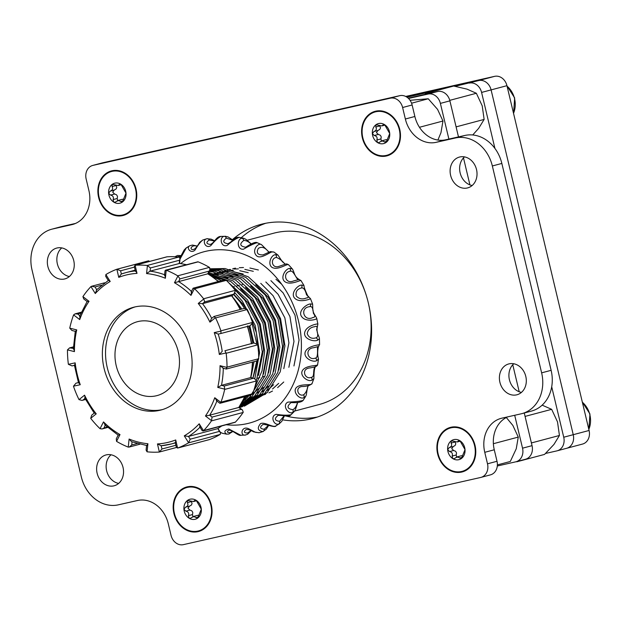 <?xml version="1.0" encoding="UTF-8"?>
<svg xmlns="http://www.w3.org/2000/svg" width="621" height="621" viewBox="0 0 621 621"><rect width="100%" height="100%" fill="white"/><g stroke="black" fill="none" stroke-linecap="round" stroke-linejoin="round"><path stroke-width="0.93" d="M582.234 444.139A11.815 9.827 -104.9 0 0 582.537 444.062A11.815 9.827 -104.9 0 0 589.088 430.477L506.946 85.682A11.815 9.827 -104.9 0 0 494.611 76.352L405.692 96.449M455.123 86.296L478.768 80.567A11.815 9.827 75.1 0 1 491.095 89.898A11.815 9.827 -104.9 0 0 478.768 80.567L494.611 76.352M448.75 87.351L406.507 96.899L448.75 87.351M551.712 386.767L563.736 437.223L573.237 434.692L491.095 89.898L573.237 434.692A11.815 9.827 75.1 0 1 566.686 448.277A11.815 9.827 -104.9 0 0 573.237 434.692L589.088 430.477M563.736 437.223A11.815 9.827 75.1 0 1 557.184 450.807A11.815 9.827 75.1 0 1 556.882 450.885L545.572 453.439M469.259 83.098A11.815 9.827 75.1 0 1 481.593 92.428L494.929 148.427M406.941 97.179L439.249 89.882M514.693 415.27L522.533 448.183A11.815 9.827 75.1 0 1 515.981 461.768A11.815 9.827 75.1 0 1 515.686 461.845L497.312 465.998M524.264 413.004L532.042 445.653A11.815 9.827 75.1 0 1 525.49 459.245A11.815 9.827 75.1 0 1 525.187 459.315M408.517 98.475L428.063 94.058A11.815 9.827 75.1 0 1 440.39 103.389L448.89 139.073M408.191 98.172L437.572 91.528A11.815 9.827 75.1 0 1 449.899 100.858L458.484 136.907M463.483 157.881L469.918 184.887M512.767 364.76L519.203 391.766M247.096 240.28L273.55 233.248A88.624 73.72 75.1 0 1 275.802 232.689A88.624 73.72 75.1 0 1 366.499 296.155M368.517 303.754A88.624 73.72 75.1 0 1 319.124 404.535L294.641 411.048M259.283 432.682L255.619 432.371L249.331 429.095C241.344 424.617 239.527 436.679 245.769 434.987L240.808 435.282L228.815 428.995C224.429 430.314 223.7 432.03 226.649 434.149L222.264 433.256L220.284 432.216M312.611 304.15L310.446 303.948C306.145 304.174 297.203 311.595 301.977 317.02C306.479 322.602 317.913 319.241 316.726 318.309L317.867 324.053C318.697 323.463 306.984 325.156 304.895 331.831C302.559 338.6 313.698 342.218 317.634 340.192L319.45 338.686L319.567 344.43C320.529 345.02 308.878 345.214 305.679 351.098C302.155 357.23 312.51 362.85 316.609 360.747L318.519 359.047C317.494 355.608 317.409 351.649 318.262 347.193L319.567 344.43M251.295 243.96L245.831 239.264L243.657 238.254L241.934 238.278C236.865 238.79 236.873 250.178 243.533 249.2C249.526 245.691 254.09 243.525 257.21 242.695L261.511 244.666C258.491 242.314 251.971 249.735 255.759 254.781C259.159 260.385 268.241 253.151 271.835 251.963L273.9 252.041L277.96 255.076L275.445 254.657C270.64 254.936 266.782 266.067 273.419 267.977C279.365 269.77 288.074 262.986 288.68 264.88L292.297 268.909L289.766 268.388C285.124 268.606 279.388 278.899 285.637 282.151C291.396 285.318 301.317 279.442 301.03 280.653L303.995 285.513L301.604 285.055C297.133 285.264 289.681 294.307 295.293 298.74C300.587 303.211 311.431 298.491 310.492 298.701L307.791 295.875C305.144 290.364 303.879 286.91 303.995 285.513M318.526 359.047L317.634 364.465C318.255 366.165 307.1 364.946 303.009 369.774C298.437 374.991 307.667 382.35 311.936 380.207L313.908 378.546L312.107 383.382M303.242 400.235L303.141 400.405C300.098 401.251 295.045 401.818 287.973 402.105C281.849 404.931 287.973 414.626 292.576 412.53L294.214 411.568L295.456 409.565L297.731 402.439M276.283 425.633L276.058 425.773C273.209 428.242 264.996 421.558 260.525 423.646C256.939 428.079 257.738 430.726 262.916 431.579L266.316 429.095L268.823 425.206M197.245 246.056L192.456 245.054L189.847 245.737C185.741 247.701 190.95 254.393 195.165 249.898C197.75 245.373 200.288 242.066 202.772 239.993L202.989 239.923M202.772 239.993L206.863 238.759C201.654 239.628 205.147 249.386 210.814 245.652C214.478 241.15 217.8 238.068 220.789 236.407L224.212 236.345C219.05 237.012 220.882 247.826 227.177 245.419C232.006 241.227 236.034 238.542 239.24 237.354M243.618 238.254L239.465 237.401M273.9 252.041L270.321 251.652A2.36 1.964 -104.9 0 0 270.236 251.676M241.934 238.278A2.36 1.964 75.1 0 1 243.704 240.506C239.279 244.006 239.931 246.25 245.668 247.236L245.668 247.236C251.738 243.253 255.588 241.74 257.218 242.695L257.397 242.78M222.512 433.303L220.455 432.495L220.292 434.32A2.36 1.964 -104.9 0 1 220.09 434.459A94.532 78.634 75.1 0 1 209.525 439.559L177.831 447.989A2.36 1.964 75.1 0 1 177.676 448.044A2.36 1.964 75.1 0 1 177.606 448.059L175.72 439.955L175.665 442.626M294.175 411.591L290.962 414.774C287.639 415.441 282.749 415.302 276.283 414.347C269.7 415.744 273.97 425.998 278.744 423.98L281.717 421.504L284.379 415.868M312.146 383.289L312.115 383.382C311.983 385.897 301.728 383.436 297.001 387.015C291.575 391.121 299.376 399.877 303.801 397.719L305.711 396.33L306.332 394.816L307.395 387.776L308.257 385.788M312.115 383.382L312.115 383.398C310.306 385.462 306.828 386.503 301.682 386.526L301.744 386.51M288.68 264.88L288.687 264.888C285.978 263.646 288.291 263.18 279.116 266.324C271.548 269.149 270.05 258.227 276.353 257.451C279.147 258.359 282.058 260.618 285.078 264.228M174.936 256.721L177.575 255.472L181.526 255.635M180.043 259.011L186.308 247.872M177.272 256.892L181.379 255.914M309.817 306.681C311.858 305.943 313.046 308.148 313.38 313.279C315.352 315.879 315.212 317.284 312.961 317.494C303.677 322.283 299.345 307.395 309.817 306.681A2.36 1.964 75.1 0 0 310.446 303.948M301.495 287.942C303.638 287.601 305.307 289.883 306.495 294.789C308.816 296.807 308.792 297.863 306.432 297.956C302.466 299.687 299.074 299.035 296.256 296C295.456 291.715 297.203 289.029 301.495 287.942A2.36 1.964 75.1 0 0 301.604 285.055M293.578 280.948L298.561 279.629L293.578 280.948C284.845 284.721 282.609 272.145 290.178 271.292C293.244 269.297 297.381 281.204 298.491 279.644M315.996 337.84C311.758 339.097 308.831 337.708 307.201 333.671C307.946 329.565 310.477 327.236 314.793 326.7C316.865 325.652 317.478 326.623 316.617 329.627C318.262 334.44 318.053 337.172 315.996 337.84A2.36 1.964 -104.9 0 1 317.634 340.192M315.398 358.084C307.814 361.275 303.956 348.466 313.838 347.706L317.642 346.697C316.943 344.942 318.806 358.34 315.398 358.084A2.36 1.964 -104.9 0 1 316.609 360.747M315.297 366.724C312.425 369.014 315.15 377.242 311.199 377.358C305.105 379.943 300.851 369.309 309.173 368.02L309.219 368.012M308.032 385.827C307.185 390.174 305.703 393.163 303.576 394.809C298.297 396.974 294.665 387.776 301.674 386.534M297.506 402.439C296.535 406.134 294.991 408.548 292.871 409.681C287.065 408.797 286.491 406.421 291.164 402.555L291.202 402.548M284.154 415.829L279.551 421.325C274.567 420.634 274.086 418.655 278.084 415.395L278.107 415.387M268.443 425.369L264.189 429.227C259.935 428.769 259.5 427.201 262.885 424.523L262.924 424.508C266.409 424.112 275.367 428.141 276.058 425.773M251.016 430.586L247.461 433.039C243.867 432.837 243.44 431.673 246.172 429.561L246.327 429.53M202.78 239.993L199.582 242.423C197.214 246.607 195.204 248.959 193.558 249.487L193.558 249.487C188.559 250.139 191.85 244.014 197.09 246.296M220.789 236.407C215.922 236.632 214.563 242.99 210.271 244.449L210.255 244.457C206.211 243.867 205.854 242.392 209.199 240.024L214.47 240.995M239.256 237.362C234.226 236.787 233.411 241.251 227.868 243.704L227.868 243.704C222.986 242.904 222.473 241.049 226.308 238.13L232.759 240.249M232.704 431.246L230.096 432.604C227.092 432.62 226.634 431.843 228.707 430.283L228.745 430.275C231.625 429.266 238.899 436.454 240.808 435.282M243.704 240.506C246.017 240.366 248.485 241.553 251.109 244.076M271.835 251.963A2.36 1.964 -104.9 0 0 270.321 251.652L262.993 254.897C257.591 255.021 256.046 252.856 258.344 248.384C261.798 246.226 265.283 247.507 268.8 252.204M197.959 531.661A23.039 19.166 -104.9 0 0 206.141 494.378A23.039 19.166 -104.9 0 0 173.748 501.698A23.039 19.166 -104.9 0 0 197.959 531.661M480.646 477.471L183.366 544.648A11.815 9.827 75.1 0 1 171.039 535.318L168.299 523.829A29.544 24.576 -104.9 0 0 137.482 500.51L118.3 504.842A35.451 29.49 75.1 0 1 81.312 476.866L32.028 269.988A35.451 29.49 75.1 0 1 51.683 229.227A35.451 29.49 75.1 0 1 52.583 229.009L71.764 224.67A29.544 24.576 -104.9 0 0 72.517 224.492A29.544 24.576 -104.9 0 0 88.896 190.523L86.156 179.027A11.815 9.827 75.1 0 1 92.708 165.442A11.815 9.827 75.1 0 1 93.01 165.372L390.291 98.196A11.815 9.827 75.1 0 1 402.618 107.518L405.358 119.015A29.544 24.576 -104.9 0 0 436.175 142.325L455.356 137.994A35.451 29.49 75.1 0 1 492.344 165.97L541.628 372.848A35.451 29.49 75.1 0 1 521.974 413.609A35.451 29.49 75.1 0 1 521.073 413.834L501.892 418.166A29.544 24.576 -104.9 0 0 501.139 418.352A29.544 24.576 -104.9 0 0 484.76 452.313L487.501 463.809A11.815 9.827 75.1 0 1 480.949 477.394A11.815 9.827 75.1 0 1 480.646 477.471M122.655 215.596A23.039 19.166 -104.9 0 0 130.845 178.32A23.039 19.166 -104.9 0 0 98.452 185.64A23.039 19.166 -104.9 0 0 122.655 215.596M461.675 472.069A23.039 19.166 -104.9 0 0 469.864 434.793A23.039 19.166 -104.9 0 0 437.471 442.105A23.039 19.166 -104.9 0 0 461.675 472.069M232.339 239.722A100.439 83.548 75.1 0 1 261.006 224.352A100.439 83.548 75.1 0 1 367.57 299.935A100.439 83.548 75.1 0 1 312.65 418.484A100.439 83.548 75.1 0 1 310.104 419.113A100.439 83.548 75.1 0 1 282.609 419.835M467.271 187.992A15.952 13.266 75.1 0 1 450.683 175.642A15.952 13.266 75.1 0 1 459.47 157.059A15.952 13.266 75.1 0 1 476.392 169.059A15.952 13.266 75.1 0 1 467.675 187.891A15.952 13.266 75.1 0 1 467.271 187.992M516.556 394.871A15.952 13.266 75.1 0 1 499.967 382.52A15.952 13.266 75.1 0 1 508.754 363.937A15.952 13.266 75.1 0 1 525.677 375.938A15.952 13.266 75.1 0 1 516.959 394.77A15.952 13.266 75.1 0 1 516.556 394.871M64.499 279A15.952 13.266 75.1 0 1 47.91 266.657A15.952 13.266 75.1 0 1 56.697 248.074A15.952 13.266 75.1 0 1 73.62 260.075A15.952 13.266 75.1 0 1 64.902 278.899A15.952 13.266 75.1 0 1 64.499 279M113.783 485.878A15.952 13.266 75.1 0 1 97.194 473.536A15.952 13.266 75.1 0 1 105.981 454.952A15.952 13.266 75.1 0 1 122.911 466.953A15.952 13.266 75.1 0 1 114.186 485.777A15.952 13.266 75.1 0 1 113.783 485.878M386.378 156.003A23.039 19.166 -104.9 0 0 394.568 118.727A23.039 19.166 -104.9 0 0 362.175 126.047A23.039 19.166 -104.9 0 0 386.378 156.003M265.804 223.257A100.439 83.548 -104.9 0 0 241.235 237.742M286.297 416.109A100.439 83.548 -104.9 0 0 317.362 417.048M464.516 156.888A15.952 13.266 -104.9 0 0 460.254 173.352A15.952 13.266 -104.9 0 0 472.131 185.524M513.8 363.766A15.952 13.266 -104.9 0 0 509.538 380.231A15.952 13.266 -104.9 0 0 521.423 392.402M61.743 247.903A15.952 13.266 -104.9 0 0 57.481 264.367A15.952 13.266 -104.9 0 0 69.366 276.539M111.027 454.782A15.952 13.266 -104.9 0 0 106.765 471.246A15.952 13.266 -104.9 0 0 118.65 483.417M507.691 416.854A29.544 24.576 -104.9 0 0 494.269 449.783L497.01 461.279A11.815 9.827 75.1 0 1 490.458 474.863A11.815 9.827 75.1 0 1 490.155 474.941M101.914 162.997A11.815 9.827 75.1 0 1 102.217 162.912A11.815 9.827 75.1 0 1 102.512 162.842L399.8 95.665A11.815 9.827 75.1 0 1 412.127 104.988L414.867 116.484A29.544 24.576 -104.9 0 0 445.684 139.795L464.865 135.463A35.451 29.49 75.1 0 1 501.846 163.439L551.13 370.318A35.451 29.49 75.1 0 1 531.475 411.079L521.974 413.609M51.683 229.227L61.192 226.696A35.451 29.49 75.1 0 1 62.092 226.479L75.467 223.451M252.918 378.065L256.784 360.925M256.675 343.242L252.258 324.387M244.534 308.365L239.947 301.759L233.543 294.463M251.396 375.224L254.09 361.647M253.865 343.048L249.813 325.808M241.825 309.064L233.938 298.468M243.393 399.792L246.824 396.151M250.938 377.646L254.261 378.399L256.403 380.72L262.287 351.866L257.894 324.659L245.016 300.409L234.404 289.223M221.604 280.599L212.724 276.888M254.858 378.6L259.594 352.581L255.2 325.381L242.322 301.131L235.126 293.05M218.91 281.321L217.606 280.669M240.769 404.597L249.572 397.339L262.636 376.512L267.356 350.516L262.962 323.316L250.092 299.066L230.973 281.67L208.221 273.318M241.965 402.509L249.2 395.515M254.463 388.342L262.023 370.822L264.662 351.23L260.269 324.03L247.399 299.78L228.458 282.501M223.987 279.97L209.619 274.769M239.427 406.786L254.649 395.988L267.705 375.162L272.425 349.165L268.039 321.965L255.161 297.715L235.708 280.118L212.592 271.874L209.13 271.548M240.016 405.847L251.947 396.703L265.012 375.884L269.731 349.879L265.346 322.679L252.468 298.429L233.015 280.839L208.664 272.448M239.217 407.485L259.718 394.638L272.774 373.811L277.494 347.814L273.108 320.615L260.23 296.364L240.777 278.775L217.66 270.523L209.859 270.112M239.108 407.291L257.024 395.352L270.081 374.533L274.8 348.536L270.414 321.329L257.536 297.079L238.084 279.489L214.967 271.237L209.494 270.834M210.084 269.576L220.044 269.894L243.153 278.138L262.605 295.736L275.483 319.986L279.869 347.186L275.15 373.182L262.093 394.009L239.279 407.531L241.973 406.817L264.787 393.287L277.843 372.468L282.563 346.464L278.177 319.264L265.299 295.014L245.846 277.424L222.737 269.172L210.193 269.087M239.419 407.423L240.622 407.159M244.348 406.181L267.162 392.658L280.226 371.832L284.946 345.835L280.552 318.635L267.674 294.385L248.229 276.787L225.113 268.544L210.209 268.784M175.875 445.28L162.003 448.975L159.349 452.034A2.36 1.964 75.1 0 1 159.108 452.065A94.532 78.634 75.1 0 1 147.309 451.832A2.36 1.964 75.1 0 1 147.061 451.793L147.914 443.743L146.929 445.474M175.184 442.307L176.333 447.236L177.606 448.059M162.003 448.975L161.126 445.777L171.295 443.961A88.624 73.72 -104.9 0 0 175.293 442.75M175.324 442.889L171.295 443.961A88.624 73.72 -104.9 0 1 161.258 445.762L157.462 443.93L159.349 452.034M217.901 428.513L219.36 431.424L190.205 439.187L188.598 442.757A2.36 1.964 75.1 0 1 188.396 442.897A94.532 78.634 75.1 0 1 177.831 447.989M244.884 396.664L238.79 407.461L241.22 409.324L212.064 417.079L211.551 420.673A2.36 1.964 75.1 0 1 211.419 420.898A94.532 78.634 75.1 0 1 203.704 430.547A2.36 1.964 75.1 0 1 203.517 430.718L202.205 430.71L199.628 426.588M253.399 378.274L224.243 386.029L224.717 389.15A2.36 1.964 75.1 0 1 224.67 389.421A94.532 78.634 75.1 0 1 220.975 402.16A2.36 1.964 75.1 0 1 220.866 402.4L214.757 397.719L216.993 400.793M251.427 343.576L224.895 350.764L226.083 352.984A2.36 1.964 75.1 0 1 226.137 353.271A94.532 78.634 75.1 0 1 227.022 367.151A2.36 1.964 75.1 0 1 227.007 367.43L220.036 365.691L223.288 368.191M213.911 316.648L215.448 317.68A2.36 1.964 75.1 0 1 215.588 317.929A94.532 78.634 75.1 0 1 220.921 330.846A2.36 1.964 75.1 0 1 220.998 331.117L214.237 332.592L218.196 334.09L220.905 333.5L220.998 331.117M191.144 292.01L193.015 288.338L194.427 288.618A2.36 1.964 75.1 0 1 194.629 288.796A94.532 78.634 75.1 0 1 203.603 298.771A2.36 1.964 75.1 0 1 203.766 299.004L198.239 303.459L202.5 303.669L231.905 295.705M164.518 275.476L165.023 270.733L166.218 270.213A2.36 1.964 75.1 0 1 166.459 270.29A94.532 78.634 75.1 0 1 177.707 275.817A2.36 1.964 75.1 0 1 177.924 275.965L174.47 282.734L208.004 273.745L218.507 281.429M135.471 271.424L134.33 266.502L135.13 265.276A2.36 1.964 75.1 0 1 135.362 265.245A94.532 78.634 75.1 0 1 147.169 265.478A2.36 1.964 75.1 0 1 147.41 265.516L146.564 273.566L150.08 271.16L179.562 263.444M96.371 289.937L108.295 280.521L105.717 276.392L105.873 274.56A2.36 1.964 75.1 0 1 106.075 274.42A94.532 78.634 75.1 0 1 116.639 269.32A2.36 1.964 75.1 0 1 116.802 269.266A2.36 1.964 75.1 0 1 116.872 269.25L118.751 277.354L121.343 274.016L120.598 270.795L116.872 269.25M79.55 316.353L87.111 301.519L83.726 298.918L82.919 296.636A2.36 1.964 75.1 0 1 83.051 296.411A94.532 78.634 75.1 0 1 90.775 286.762A2.36 1.964 75.1 0 1 90.953 286.591L95.285 293.516L96.744 289.704M72.766 330.605L71.904 330.481L69.762 328.16A2.36 1.964 75.1 0 1 69.8 327.888A94.532 78.634 75.1 0 1 73.503 315.15A2.36 1.964 75.1 0 1 73.604 314.909L79.721 319.59L80.016 315.841M72.036 365.893L74.419 365.373L72.036 365.893L68.395 364.325A2.36 1.964 75.1 0 1 68.341 364.038A94.532 78.634 75.1 0 1 67.456 350.159A2.36 1.964 75.1 0 1 67.472 349.879L74.435 351.618L73.72 348.443M85.457 399.357L82.034 400.421L79.03 399.629A2.36 1.964 75.1 0 1 78.89 399.381A94.532 78.634 75.1 0 1 73.55 386.464A2.36 1.964 75.1 0 1 73.472 386.192L80.241 384.717L78.813 382.552M107.084 426.953L102.046 428.948L100.051 428.692A2.36 1.964 75.1 0 1 99.841 428.513A94.532 78.634 75.1 0 1 90.868 418.538A2.36 1.964 75.1 0 1 90.713 418.306L96.239 413.85L94.516 412.965M137.132 443.534L131.745 444.962L129.222 447.058L128.252 447.097A2.36 1.964 75.1 0 1 128.011 447.019A94.532 78.634 75.1 0 1 116.771 441.492A2.36 1.964 75.1 0 1 116.554 441.345L120 434.576L118.432 435.065M178.297 399.823A53.173 44.231 -104.9 0 0 185.803 335.992A53.173 44.231 -104.9 0 0 133.562 307.271A53.173 44.231 -104.9 0 0 116.181 317.486A53.173 44.231 -104.9 0 0 108.675 381.317A53.173 44.231 -104.9 0 0 160.909 410.039A53.173 44.231 -104.9 0 0 178.297 399.823M146.595 445.358L146.098 450.109L147.061 451.793M147.914 443.743A86.265 71.757 75.1 0 1 129.106 439.047L131.582 441.717L146.711 445.505M104.732 424.826L118.161 435.135L116.29 438.806L116.554 441.345M105.407 425.075L103.497 421.923L100.051 428.692M92.319 414.735L91.706 415.146L90.713 418.306M85.294 398.216L84.557 395.166L79.03 399.629M78.425 382.629L76.01 383.165L73.472 386.192M74.799 365.288L75.157 362.85L68.395 364.325M73.363 348.35L69.575 347.892L67.472 349.879M75.281 331.319L73.348 349.056M75.537 331.296L76.732 329.898L69.762 328.16M79.814 315.678L77.594 313.978L75.071 313.861L73.604 314.909M87.375 301.418L89.036 301.325L82.919 296.636M96.69 289.619L95.021 286.956L91.652 286.25L90.953 286.591M108.52 280.203L110.204 281.476L105.873 274.56M166.428 256.978L166.816 256.846A2.36 1.964 -104.9 0 1 167.057 256.815A94.532 78.634 75.1 0 1 178.856 257.04L147.169 265.478M121.289 274.032L121.343 274.016A88.624 73.72 -104.9 0 1 125.721 272.673L121.289 274.032M135.758 270.88L137.008 273.38L135.13 265.276M149.746 261.387L148.559 260.82A2.36 1.964 -104.9 0 0 148.489 260.836A2.36 1.964 -104.9 0 0 148.334 260.89L116.965 269.235M165.489 270.189L197.913 261.783A2.36 1.964 -104.9 0 1 198.153 261.86A94.532 78.634 75.1 0 1 209.393 267.387L177.707 275.817M164.596 274.746A88.624 73.72 -104.9 0 0 150.08 271.16L150.414 267.962L147.41 265.516M164.93 274.862L165.372 278.262L166.218 270.213M150.414 267.962L179.57 260.207L180.067 258.771L179.104 257.086A2.36 1.964 -104.9 0 0 178.856 257.04M193.247 288.152L224.119 279.931L226.114 280.187A2.36 1.964 -104.9 0 1 226.323 280.366A94.532 78.634 75.1 0 1 235.297 290.341L203.603 298.771M191.447 291.412A88.624 73.72 -104.9 0 0 178.576 281.569L179.95 278.883L177.924 275.965M191.602 291.56L190.973 295.386L194.427 288.618M179.95 278.883L209.106 271.129L209.875 270.073L209.619 267.535A2.36 1.964 -104.9 0 0 209.393 267.387M214.098 316.446L244.131 308.451L247.135 309.25A2.36 1.964 -104.9 0 1 247.274 309.499A94.532 78.634 75.1 0 1 252.615 322.408L220.921 330.846M211.691 318.363A88.624 73.72 -104.9 0 0 202.5 303.669L204.689 301.899L203.766 299.004M198.239 303.459A86.265 71.757 75.1 0 1 209.921 322.144L211.419 318.581L214.012 316.485M204.689 301.899L233.845 294.144L235.46 290.574A2.36 1.964 -104.9 0 0 235.297 290.341M254.051 343.009L257.777 344.554A2.36 1.964 -104.9 0 1 257.824 344.834A94.532 78.634 75.1 0 1 258.716 358.713L227.022 367.151M220.897 333.5L218.196 334.09A88.624 73.72 -104.9 0 1 222.209 351.346L219.322 354.459L226.083 352.984M220.929 333.493L250.162 325.715L252.693 322.687A2.36 1.964 -104.9 0 0 252.615 322.408M224.895 350.764L251.365 343.592A88.624 73.72 75.1 0 0 247.391 326.452M224.67 389.421L256.364 380.991A2.36 1.964 -104.9 0 0 256.403 380.72M226.052 368.882L227.007 367.43M224.243 386.029L221.48 385.338L217.746 387.411L224.717 389.15M226.37 369.021L256.589 360.987L258.701 359A2.36 1.964 -104.9 0 0 258.716 358.713M256.364 380.991A94.532 78.634 75.1 0 1 252.669 393.73L220.975 402.16M223.288 368.284A88.624 73.72 -104.9 0 1 221.48 385.338L250.636 377.584A88.624 73.72 75.1 0 0 252.398 362.097M241.22 409.324L242.438 409.953L243.246 412.243A2.36 1.964 -104.9 0 1 243.114 412.468A94.532 78.634 75.1 0 1 235.39 422.117L203.704 430.547M216.341 400.599L219.725 403.192L220.866 402.4M212.064 417.079L209.634 415.216L205.442 415.985L211.551 420.673M220.075 403.27L251.094 395.01L252.561 393.97A2.36 1.964 -104.9 0 0 252.669 393.73M216.9 401.026A88.624 73.72 -104.9 0 1 209.634 415.216L238.79 407.461A88.624 73.72 75.1 0 0 244.596 396.741M219.36 431.424L220.447 432.48L217.963 428.513M202.974 431.013L235.212 422.288A2.36 1.964 -104.9 0 0 235.39 422.117M203.517 430.718L199.194 423.794L200.273 426.93M190.205 439.187L188.489 436.439L184.274 435.833L188.598 442.757M200.009 427.194A88.624 73.72 -104.9 0 1 188.489 436.439L217.645 428.676A88.624 73.72 75.1 0 0 221.41 426.107M119.348 316.64A53.173 44.231 -104.9 0 0 111.423 379.594A53.173 44.231 -104.9 0 0 162.485 409.588A53.173 44.231 -104.9 0 1 107.658 369.185A53.173 44.231 -104.9 0 1 135.161 306.883A53.173 44.231 -104.9 0 0 119.348 316.64M281.678 284.239L275.965 279.295M258.383 269.98L249.898 268.024M243.486 267.542L239.302 267.69M235.53 268.148L232.743 268.683M230.003 269.39L227.853 270.073M225.64 270.903L223.839 271.672M221.93 272.588L220.339 273.434M218.631 274.428L217.187 275.344M215.619 276.43L214.284 277.424M246.374 396.672L248.066 396.796M250.03 396.866L251.808 396.85M253.888 396.749L255.805 396.563M258.095 396.229L260.253 395.802M262.916 395.119L265.524 394.265M268.924 392.876L272.495 391.036M277.618 387.62L283.743 382.016M293.943 365.955L299.05 340.098L294.998 315.165L283.168 292.949L270.888 280.645M253.314 271.323L244.829 269.374M238.417 268.893L234.233 269.04M230.461 269.498L227.674 270.034M224.934 270.74L222.784 271.424M220.571 272.254L218.763 273.023M216.853 273.939L215.27 274.777M213.554 275.778L212.289 276.578M244.961 398.216L246.739 398.201M248.819 398.092L250.737 397.914M253.026 397.58L255.184 397.153M257.847 396.47L260.455 395.616M263.847 394.226L267.426 392.387M272.549 388.971L278.674 383.367M288.874 367.298L293.981 341.449L289.929 316.516L278.099 294.3L265.819 281.988M248.237 272.673L239.76 270.717M233.349 270.236L229.165 270.383M225.392 270.841L222.605 271.385M219.865 272.091L217.715 272.774M215.503 273.597L213.694 274.373M211.784 275.282L211.008 275.693M243.75 399.443L245.668 399.256M247.958 398.93L250.116 398.503M252.778 397.813L255.386 396.966M258.778 395.577L262.357 393.737M267.48 390.322L273.597 384.717M283.797 368.649L288.912 342.792L284.86 317.867L273.03 295.643L260.75 283.339M243.168 274.024L234.691 272.068M228.28 271.587L224.096 271.734M220.315 272.192L217.536 272.735M214.796 273.442L212.646 274.125M243.176 400.227L245.047 399.846M247.701 399.163L250.317 398.317M253.71 396.928L257.288 395.08M262.411 391.665L268.528 386.06M278.728 370L283.836 344.143L279.792 319.217L267.962 296.993L255.681 284.69M238.099 275.375L229.615 273.419M223.203 272.937L219.027 273.085M215.246 273.543L212.46 274.086M243.098 400.374L245.241 399.66M248.641 398.271L252.219 396.431M257.335 393.015L263.459 387.411M273.659 371.35L278.767 345.493L274.723 320.568L262.893 298.344L250.612 286.04M233.03 276.718L224.546 274.769M218.134 274.288L213.95 274.435M243.572 399.621L247.142 397.782M252.297 394.343L258.39 388.762M268.59 372.701L273.698 346.844L269.646 321.911L257.816 299.695L245.536 287.391M227.961 278.068L219.477 276.12M213.065 275.631L210.969 275.662M263.521 374.044L268.629 348.187L264.577 323.262L252.747 301.045L240.467 288.734M222.885 279.419L214.408 277.463M258.445 375.394L263.56 349.538L259.508 324.612L247.678 302.388L235.398 290.085M253.376 376.745L257.8 360.413M258.476 351.633L256.349 332.6L249.766 314.963M245.939 308.42L242.609 303.739L233.775 294.276M252.926 343.25L248.928 326.041M410.046 100.299L428.242 98.77L437.564 109.374L442.975 121.025L440.957 132.692L437.898 140.059M411.576 103.202L428.242 98.77M419.447 127.282L442.975 121.025M426.844 93.957L425.928 93.422L453.695 86.04L466.992 89.129L476.361 93.266L449.767 100.346M455.899 126.047L456.365 126.808L484.139 119.418L482.207 105.818L476.361 93.266M472.728 134.967L478.651 128.361L484.139 119.418M425.928 93.422L424.911 94.392M497.382 464.912L510.307 461.473L516.253 448.758L518.271 437.091L493.369 443.712M506.317 417.514L512.861 425.439L518.271 437.091M516.245 461.698L516.897 461.527M542.156 405.148L551.658 409.332L525.071 416.404M531.196 442.113L531.669 442.874L559.436 435.484L557.511 421.884L551.658 409.332M559.436 435.484L553.955 444.426L544.547 454.409L516.781 461.791M187.55 500.402L193.511 501.558L194.559 500.627L196.236 500.363L201.305 509.212L197.68 518.093L193.434 516.478L190.383 518.31L188.994 518.131L188.427 515.663C189.195 513.264 188.334 511.758 185.85 511.161L183.932 509.282L185.524 507.178C187.884 506.231 188.505 504.726 187.371 502.653L187.55 500.402A10.34 8.601 75.1 0 1 196.236 500.363A10.34 8.601 75.1 0 1 201.305 509.212A10.34 8.601 75.1 0 1 197.68 518.093A10.34 8.601 75.1 0 1 188.994 518.131A10.34 8.601 75.1 0 1 183.932 509.282A10.34 8.601 75.1 0 1 187.55 500.402L188.062 500.169M197.68 518.093L197.222 518.31M196.019 500.239L194.559 500.627L195.118 500.107M191.252 501.271L192.021 503.212A3.617 3.012 75.1 0 1 191.221 505.183L189.584 506.092L187.984 508.203L189.91 510.082L191.672 510.772A3.617 3.012 75.1 0 1 192.797 512.736L192.487 514.584L193.046 517.052M197.136 515.515A3.617 3.012 75.1 0 1 197.447 515.407A3.617 3.012 75.1 0 1 198.704 515.391M211.482 509.166A22.449 18.677 75.1 0 1 198.386 530.947A22.449 18.677 75.1 0 1 173.756 509.329A22.449 18.677 75.1 0 1 186.843 487.547A22.449 18.677 75.1 0 1 211.482 509.166M112.254 184.336L118.215 185.5L119.263 184.569L120.94 184.305L126.009 193.147L122.384 202.027L118.137 200.412L115.087 202.252L113.697 202.066L113.131 199.597C113.899 197.199 113.038 195.693 110.554 195.095L108.636 193.224L110.228 191.113C112.587 190.173 113.201 188.66 112.075 186.587L112.254 184.336A10.34 8.601 75.1 0 1 120.94 184.305A10.34 8.601 75.1 0 1 126.009 193.147A10.34 8.601 75.1 0 1 122.384 202.027A10.34 8.601 75.1 0 1 113.697 202.066A10.34 8.601 75.1 0 1 108.636 193.224A10.34 8.601 75.1 0 1 112.254 184.336L112.758 184.103M122.384 202.027L121.926 202.252M120.722 184.181L119.263 184.569L119.822 184.041M115.956 185.205L116.725 187.146A3.617 3.012 75.1 0 1 115.925 189.118L114.287 190.034L112.688 192.137L114.606 194.016L116.375 194.707A3.617 3.012 75.1 0 1 117.501 196.671L117.19 198.518L117.749 200.987M121.84 199.45A3.617 3.012 75.1 0 1 122.143 199.341A3.617 3.012 75.1 0 1 123.4 199.333M136.185 193.1A22.449 18.677 75.1 0 1 123.09 214.882A22.449 18.677 75.1 0 1 98.46 193.263A22.449 18.677 75.1 0 1 111.547 171.489A22.449 18.677 75.1 0 1 136.185 193.1M451.273 440.809L457.235 441.973L458.282 441.034L459.959 440.77L465.02 449.62L461.403 458.5L457.157 456.885L454.106 458.725L452.717 458.539L452.15 456.07C452.911 453.672 452.057 452.166 449.573 451.568L447.648 449.689L449.247 447.586C451.607 446.639 452.22 445.133 451.094 443.06L451.273 440.809A10.34 8.601 75.1 0 1 459.959 440.77A10.34 8.601 75.1 0 1 465.02 449.62A10.34 8.601 75.1 0 1 461.403 458.5A10.34 8.601 75.1 0 1 452.717 458.539A10.34 8.601 75.1 0 1 447.648 449.689A10.34 8.601 75.1 0 1 451.273 440.809L451.777 440.576M461.403 458.5L460.945 458.725M459.742 440.646L458.282 441.034L458.841 440.514M454.968 441.678L455.744 443.619A3.617 3.012 75.1 0 1 454.945 445.591L453.299 446.507L451.708 448.61L453.625 450.489L455.395 451.18A3.617 3.012 75.1 0 1 456.52 453.144L456.202 454.991L456.769 457.46M460.852 455.923A3.617 3.012 75.1 0 1 461.162 455.814A3.617 3.012 75.1 0 1 462.42 455.798M475.197 449.573A22.449 18.677 75.1 0 1 462.109 471.355A22.449 18.677 75.1 0 1 437.471 449.736A22.449 18.677 75.1 0 1 450.567 427.954A22.449 18.677 75.1 0 1 475.197 449.573M375.977 124.743L381.938 125.908L382.978 124.976L384.663 124.712L389.724 133.554L386.099 142.434L381.853 140.82L378.81 142.659L377.413 142.473L376.854 140.004C377.615 137.606 376.761 136.1 374.269 135.502L372.352 133.631L373.951 131.52C376.31 130.581 376.924 129.067 375.79 126.994L375.977 124.743A10.34 8.601 75.1 0 1 384.663 124.712A10.34 8.601 75.1 0 1 389.724 133.554A10.34 8.601 75.1 0 1 386.099 142.434A10.34 8.601 75.1 0 1 377.413 142.473A10.34 8.601 75.1 0 1 372.352 133.631A10.34 8.601 75.1 0 1 375.977 124.743L376.481 124.511M386.099 142.434L385.649 142.659M384.446 124.588L382.978 124.976L383.545 124.448M379.672 125.613L380.448 127.553A3.617 3.012 75.1 0 1 379.641 129.525L378.003 130.441L376.411 132.552L378.329 134.423L380.099 135.114A3.617 3.012 75.1 0 1 381.224 137.078L380.906 138.925L381.473 141.394M385.556 139.857A3.617 3.012 75.1 0 1 385.866 139.748A3.617 3.012 75.1 0 1 387.124 139.741M399.901 133.507A22.449 18.677 75.1 0 1 386.813 155.289A22.449 18.677 75.1 0 1 362.175 133.67A22.449 18.677 75.1 0 1 375.27 111.896A22.449 18.677 75.1 0 1 399.901 133.507M506.946 85.682L481.593 92.428M522.533 448.183L532.042 445.653M440.39 103.389L449.899 100.858M428.063 94.058L437.572 91.528M180.703 263.552A88.624 73.72 75.1 0 1 206.079 251.241A88.624 73.72 75.1 0 1 298.538 321.189A88.624 73.72 75.1 0 1 247.15 423.638A88.624 73.72 75.1 0 1 226.448 424.772M289.766 268.388A2.36 1.964 75.1 0 1 290.178 271.292M275.445 254.657A2.36 1.964 75.1 0 1 276.353 257.451M311.936 380.207A2.36 1.964 -104.9 0 0 311.199 377.358M303.801 397.719A2.36 1.964 -104.9 0 0 303.576 394.809M292.576 412.53A2.36 1.964 -104.9 0 0 292.871 409.681M278.744 423.98A2.36 1.964 -104.9 0 0 279.551 421.325M262.916 431.579A2.36 1.964 -104.9 0 0 264.189 429.227M214.633 240.801L211.148 239.139L206.863 238.759A2.36 1.964 75.1 0 1 206.878 238.751A2.36 1.964 75.1 0 1 209.199 240.024M224.212 236.345A2.36 1.964 75.1 0 1 226.308 238.13M226.649 434.149L228.792 434.032A2.36 1.964 -104.9 0 0 230.096 432.604M487.501 463.809L497.01 461.279M484.76 452.313L494.269 449.783M541.628 372.848L551.13 370.318M492.344 165.97L501.846 163.439M455.356 137.994L464.865 135.463M436.175 142.325L445.684 139.795M405.358 119.015L414.867 116.484M402.618 107.518L412.127 104.988M390.291 98.196L399.8 95.665M93.01 165.372L102.512 162.842M71.764 224.67L73.255 224.274M52.583 229.009L62.092 226.479M175.72 439.955A86.265 71.757 75.1 0 1 157.462 443.93M199.194 423.794A86.265 71.757 75.1 0 1 184.274 435.833M214.757 397.719A86.265 71.757 75.1 0 1 205.442 415.985M220.036 365.691A86.265 71.757 75.1 0 1 217.746 387.411M214.237 332.592A86.265 71.757 75.1 0 1 219.322 354.459M209.921 322.144L215.448 317.68M174.47 282.734A86.265 71.757 75.1 0 1 190.973 295.386M146.564 273.566A86.265 71.757 75.1 0 1 165.372 278.262M118.751 277.354A86.265 71.757 75.1 0 1 137.008 273.38M95.285 293.516A86.265 71.757 75.1 0 1 110.204 281.476M79.721 319.59A86.265 71.757 75.1 0 1 89.036 301.325M74.435 351.618A86.265 71.757 75.1 0 1 76.732 329.898M80.241 384.717A86.265 71.757 75.1 0 1 75.157 362.85M96.239 413.85A86.265 71.757 75.1 0 1 84.557 395.166M120 434.576A86.265 71.757 75.1 0 1 103.497 421.923M129.106 439.047L128.252 447.097M131.745 444.962L132.063 441.896M104.033 427.76L105.275 425.331M83.098 399.986L84.992 398.465M70.957 347.752L73.394 347.1M77.594 313.978L80.893 313.1M95.021 286.956L101.51 285.225M135.362 265.245L167.057 256.815M135.355 270.919A88.624 73.72 -104.9 0 0 125.721 272.673L135.176 270.158M120.598 270.795L134.47 267.108M166.459 270.29L198.153 261.86M179.57 260.207L179.236 263.397A88.624 73.72 75.1 0 1 186.153 264.686M194.629 288.796L226.323 280.366M209.106 271.129L207.732 273.814A88.624 73.72 75.1 0 1 218.196 281.507M215.588 317.929L247.274 309.499M233.845 294.144L231.656 295.914A88.624 73.72 75.1 0 1 240.265 309.483M226.137 353.271L257.824 344.834M211.419 420.898L243.114 412.468M188.396 442.897L220.09 434.459M169.564 388.249A38.23 31.803 -104.9 0 0 156.244 323.44A38.23 31.803 -104.9 0 0 115.902 364.271A38.23 31.803 -104.9 0 0 169.564 388.249M513.52 113.278A21.029 17.489 -104.9 0 0 514.382 97.986A21.029 17.489 -104.9 0 0 507.054 86.148M588.817 429.344A21.029 17.489 -104.9 0 0 589.686 414.052A21.029 17.489 -104.9 0 0 582.351 402.214M185.524 507.178L189.584 506.092M185.85 511.161L189.91 510.082M195.941 517.619L198.495 516.944M187.371 502.653L191.431 501.574M188.427 515.663L192.487 514.584M110.228 191.113L114.287 190.034M110.554 195.095L114.606 194.016M120.645 201.553L123.199 200.878M112.075 186.587L116.127 185.508M113.131 199.597L117.19 198.518M449.247 447.586L453.299 446.507M449.573 451.568L453.625 450.489M459.656 458.026L462.21 457.351M451.094 443.06L455.146 441.981M452.15 456.07L456.202 454.991M373.951 131.52L378.003 130.441M374.269 135.502L378.329 134.423M384.36 141.961L386.914 141.285M375.79 126.994L379.85 125.916M376.854 140.004L380.906 138.925M582.537 444.062L557.184 450.807M515.981 461.768L525.49 459.245M246.172 429.561C248.074 429.313 250.55 430.081 253.609 431.867L259.05 432.752L263.133 431.517M316.726 318.309L315.631 316.236C313.791 313.652 312.844 311.307 312.798 309.211L312.619 304.15L310.5 298.693M291.164 402.555C297.436 402.959 301.433 402.245 303.141 400.405L305.703 396.338M276.05 425.765L279.768 423.53M189.855 245.737L186.145 247.973M186.106 247.989L184.189 249.984L179.943 257.785M301.03 280.653L299.291 279.535C293.935 276.64 294.478 271.835 292.281 268.87M277.967 255.076L282.299 261.643L285.342 264.173M319.45 338.701C319.031 335.472 316.749 334.145 317.075 328.431L317.867 324.053M313.838 347.706L317.634 346.697M313.9 347.69L314.436 347.55M313.9 378.562C313.947 370.83 314.661 366.693 316.05 366.165L315.771 366.266M317.634 364.465C317.735 366.103 314.917 367.29 309.173 368.02M290.97 414.774C288.812 417.475 284.791 415.17 278.084 415.395M245.101 435.104L247.639 434.258L251.264 430.702M225.128 236.221L228.124 236.966L232.929 240.094M228.792 434.032L232.968 431.409M261.519 244.674L269.009 252.118M480.949 477.394L490.458 474.863M92.708 165.442L102.217 162.912M176.418 447.493L159.418 452.01M177.676 448.044L209.37 439.614M139.841 444.232L129.222 447.058M107.658 427.45L102.046 428.948M85.527 399.497L82.034 400.421M94.213 413.128L91.706 415.146M84.689 397.859L94.283 413.221M74.365 365.016L78.556 383.041M71.904 330.481L75.211 331.303M69.575 347.892L73.402 346.875M75.071 313.861L81.289 312.208M91.652 286.25L104.623 282.803M166.746 256.861L135.052 265.299M116.802 269.266L148.489 260.836M180.067 258.771L179.578 263.389M179.453 263.374L186.323 264.647M209.875 270.073L208.004 273.745M234.459 293.725L231.866 295.821M231.951 295.751L240.637 309.382M251.396 343.584L254.129 342.986M220.905 333.5L250.162 325.715M247.608 325.839L251.8 343.863M250.884 377.56L254.261 378.399M222.877 368.183L226.254 369.021M252.763 362.004L250.954 377.576M239.062 407.36L242.438 409.953M221.542 426.076L217.816 428.606M242.834 284.309L242.074 284.511M239.38 285.225L237.005 285.862M234.311 286.576L232.588 287.034M264.864 376.272L262.489 376.9M259.795 377.622L257.412 378.251M506.992 85.892L514.654 97.916L513.575 113.511M582.288 401.95L589.95 413.982L588.871 429.577M193.511 501.566L196.678 500.72M193.434 516.478L197.447 515.407M118.215 185.5L121.382 184.654M118.137 200.412L122.143 199.341M457.235 441.973L460.402 441.127M457.157 456.885L461.162 455.814M381.938 125.908L385.105 125.062M381.853 140.82L385.866 139.748"/></g></svg>
